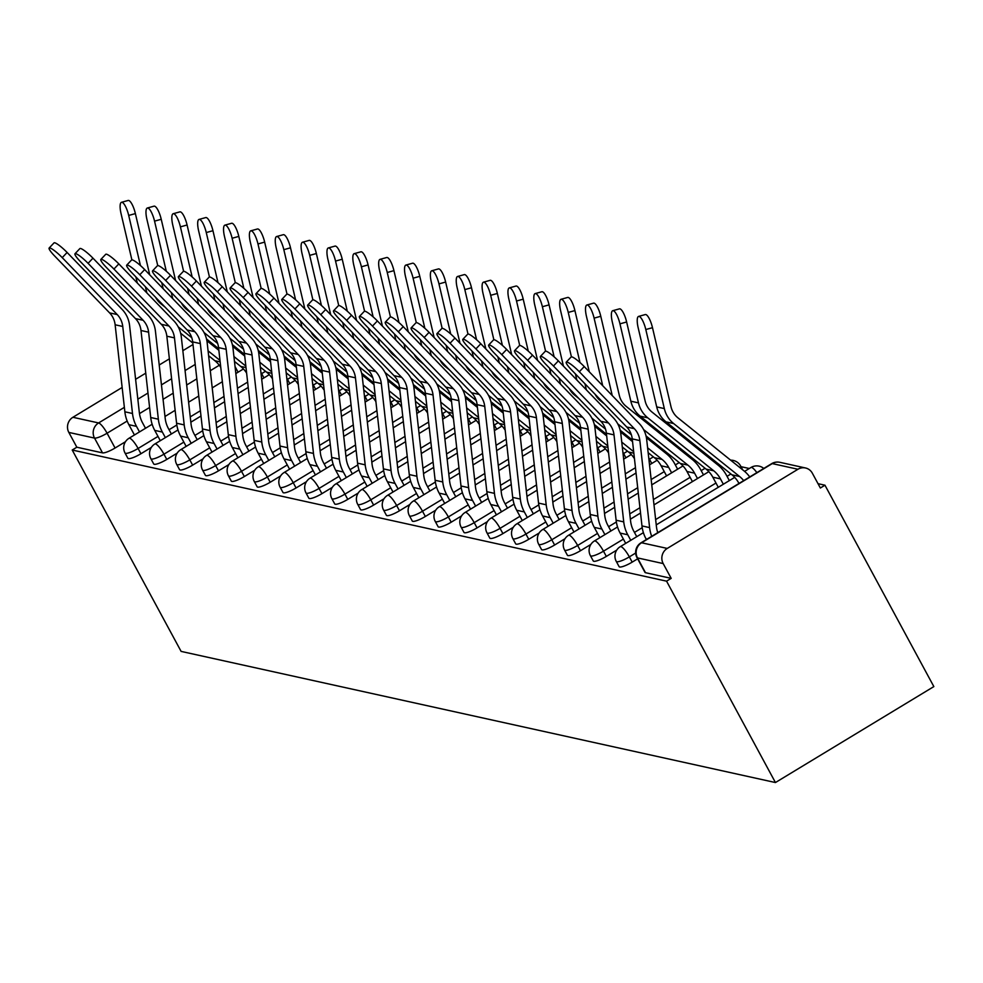 <?xml version="1.0" encoding="UTF-8"?>
<svg xmlns="http://www.w3.org/2000/svg" width="983" height="983" viewBox="0 0 983 983"><rect width="100%" height="100%" fill="white"/><g stroke="black" fill="none" stroke-linecap="round" stroke-linejoin="round"><path stroke-width="1.47" d="M619.118 566.663A11.083 2.285 -28.4 0 0 619.634 566.994A11.083 2.285 -28.4 0 0 632.18 562.129L629.341 556.882A11.083 2.285 151.6 0 1 616.796 561.735A11.083 2.285 151.6 0 1 616.28 561.416L619.118 566.663M593.265 560.961A11.083 2.285 -28.4 0 0 593.781 561.281A11.083 2.285 -28.4 0 0 606.327 556.415L603.488 551.168A11.083 2.285 151.6 0 1 590.943 556.034A11.083 2.285 151.6 0 1 590.427 555.714L593.265 560.961M567.4 555.26A11.083 2.285 -28.4 0 0 567.916 555.579A11.083 2.285 -28.4 0 0 580.474 550.713L577.635 545.467A11.083 2.285 151.6 0 1 565.078 550.333A11.083 2.285 151.6 0 1 564.561 550.013L567.4 555.26M541.547 549.546A11.083 2.285 -28.4 0 0 542.063 549.878A11.083 2.285 -28.4 0 0 554.621 545.012L551.782 539.765A11.083 2.285 151.6 0 1 539.225 544.619A11.083 2.285 151.6 0 1 538.709 544.299L541.547 549.546M515.694 543.845A11.083 2.285 -28.4 0 0 516.21 544.164A11.083 2.285 -28.4 0 0 528.756 539.298L525.93 534.052A11.083 2.285 151.6 0 1 513.372 538.917A11.083 2.285 151.6 0 1 512.856 538.598L515.694 543.845M489.841 538.143A11.083 2.285 -28.4 0 0 490.357 538.463A11.083 2.285 -28.4 0 0 502.903 533.597L500.064 528.35A11.083 2.285 151.6 0 1 487.519 533.216A11.083 2.285 151.6 0 1 487.003 532.897L489.841 538.143M463.988 532.43A11.083 2.285 -28.4 0 0 464.504 532.761A11.083 2.285 -28.4 0 0 477.05 527.896L474.211 522.649A11.083 2.285 151.6 0 1 461.666 527.502A11.083 2.285 151.6 0 1 461.15 527.183L463.988 532.43M438.123 526.728A11.083 2.285 -28.4 0 0 438.639 527.048A11.083 2.285 -28.4 0 0 451.197 522.194L448.359 516.935A11.083 2.285 151.6 0 1 435.801 521.801A11.083 2.285 151.6 0 1 435.285 521.481L438.123 526.728M412.27 521.027A11.083 2.285 -28.4 0 0 412.786 521.346A11.083 2.285 -28.4 0 0 425.344 516.48L422.506 511.234A11.083 2.285 151.6 0 1 409.948 516.1A11.083 2.285 151.6 0 1 409.432 515.78L412.27 521.027M386.417 515.325A11.083 2.285 -28.4 0 0 386.933 515.645A11.083 2.285 -28.4 0 0 399.479 510.779L396.653 505.532A11.083 2.285 151.6 0 1 384.095 510.386A11.083 2.285 151.6 0 1 383.579 510.066L386.417 515.325M360.564 509.612A11.083 2.285 -28.4 0 0 361.08 509.931A11.083 2.285 -28.4 0 0 373.626 505.078L370.788 499.819A11.083 2.285 151.6 0 1 358.242 504.684A11.083 2.285 151.6 0 1 357.726 504.365L360.564 509.612M334.712 503.91A11.083 2.285 -28.4 0 0 335.228 504.23A11.083 2.285 -28.4 0 0 347.773 499.364L344.935 494.117A11.083 2.285 151.6 0 1 332.389 498.983A11.083 2.285 151.6 0 1 331.873 498.664L334.712 503.91M308.846 498.209A11.083 2.285 -28.4 0 0 309.362 498.528A11.083 2.285 -28.4 0 0 321.92 493.663L319.082 488.416A11.083 2.285 151.6 0 1 306.524 493.282A11.083 2.285 151.6 0 1 306.008 492.95L308.846 498.209M282.993 492.495A11.083 2.285 -28.4 0 0 283.509 492.815A11.083 2.285 -28.4 0 0 296.067 487.961L293.229 482.702A11.083 2.285 151.6 0 1 280.671 487.568A11.083 2.285 151.6 0 1 280.155 487.249L282.993 492.495M257.141 486.794A11.083 2.285 -28.4 0 0 257.657 487.113A11.083 2.285 -28.4 0 0 270.214 482.248L267.376 477.001A11.083 2.285 151.6 0 1 254.818 481.867A11.083 2.285 151.6 0 1 254.302 481.547L257.141 486.794M231.288 481.092A11.083 2.285 -28.4 0 0 231.804 481.412A11.083 2.285 -28.4 0 0 244.349 476.546L241.511 471.299A11.083 2.285 151.6 0 1 228.965 476.165A11.083 2.285 151.6 0 1 228.449 475.833L231.288 481.092M205.435 475.379A11.083 2.285 -28.4 0 0 205.951 475.698A11.083 2.285 -28.4 0 0 218.496 470.845L215.658 465.586A11.083 2.285 151.6 0 1 203.112 470.452A11.083 2.285 151.6 0 1 202.596 470.132L205.435 475.379M179.57 469.677A11.083 2.285 -28.4 0 0 180.086 469.997A11.083 2.285 -28.4 0 0 192.643 465.131L189.805 459.884A11.083 2.285 151.6 0 1 177.247 464.75A11.083 2.285 151.6 0 1 176.731 464.431L179.57 469.677M153.717 463.976A11.083 2.285 -28.4 0 0 154.233 464.295A11.083 2.285 -28.4 0 0 166.791 459.43L163.952 454.183A11.083 2.285 151.6 0 1 151.394 459.049A11.083 2.285 151.6 0 1 150.878 458.717L153.717 463.976M127.864 458.262A11.083 2.285 -28.4 0 0 128.38 458.594A11.083 2.285 -28.4 0 0 140.938 453.728L138.099 448.469A11.083 2.285 151.6 0 1 125.541 453.335A11.083 2.285 151.6 0 1 125.025 453.016L127.864 458.262M127.176 421.043L107.073 433.22A11.083 2.285 151.6 0 1 94.528 438.086L68.835 432.422L76.834 447.216L72.214 450.017L666.56 581.162L775.44 782.542L933.85 686.589L824.958 485.209L818.003 483.673M749.304 468.51L740.985 466.679M72.214 450.017L181.105 651.397L775.44 782.542M824.958 485.209L820.35 487.998L812.351 473.216A11.083 10.555 102.4 0 0 797.95 469.26L667.248 548.428A11.083 10.555 102.4 0 0 663.181 563.566L637.488 557.902A11.083 2.285 151.6 0 1 636.972 557.582L644.971 572.376A11.083 2.285 151.6 0 0 645.487 572.696L637.488 557.902A11.083 10.555 102.4 0 1 641.567 542.763L667.248 548.428M666.56 581.162L671.18 578.36L663.181 563.566M125.468 441.723L115.072 448.015L107.073 433.22A11.083 2.519 58.8 0 0 98.607 422.948L124.374 407.343M192.987 344.541L182.838 350.698M169.371 358.844L159.221 365M145.754 373.159L135.605 379.303M122.138 387.462L72.914 417.284L98.607 422.948A11.083 10.555 102.4 0 0 94.528 438.086L102.527 452.88A11.083 2.285 -28.4 0 0 115.072 448.015M68.835 432.422A11.083 10.555 -77.6 0 1 72.914 417.284M637.648 558.823L632.18 562.129M616.722 550.124L606.327 556.415M590.869 544.422L580.474 550.713M565.004 538.721L554.621 545.012M539.151 533.007L528.756 539.298M513.298 527.306L502.903 533.597M487.445 521.604L477.05 527.896M461.592 515.891L451.197 522.194M435.727 510.189L425.344 516.48M409.874 504.488L399.479 510.779M384.021 498.774L373.626 505.078M358.168 493.073L347.773 499.364M332.315 487.371L321.92 493.663M306.45 481.658L296.067 487.961M280.597 475.956L270.214 482.248M254.744 470.255L244.349 476.546M228.892 464.541L218.496 470.845M203.039 458.84L192.643 465.131M177.173 453.138L166.791 459.43M151.321 447.425L140.938 453.728M671.18 578.36L645.487 572.696M76.834 447.216L102.527 452.88M62.224 257.632A12.754 2.089 -136.6 0 0 49.15 248.023A12.754 2.089 -136.6 0 0 54.593 255.949L109.605 312.889L117.223 314.572L62.224 257.632L67.114 252.471A12.754 2.089 43.4 0 0 54.04 242.862L49.15 248.023M145.509 428.281L142.498 422.727A27.721 26.381 -77.6 0 1 139.328 412.516L129.584 325.496A27.721 26.381 102.4 0 0 122.113 309.412L67.114 252.471M139.5 431.918L136.502 426.364A34.921 33.25 -77.6 0 1 132.496 413.487L122.752 326.467A20.508 19.525 102.4 0 0 117.223 314.572M134.45 434.978L128.871 424.681A34.921 33.25 -77.6 0 1 124.866 411.803L115.134 324.783A20.508 19.525 102.4 0 0 109.605 312.889M121.499 202.301L128.171 200.458A12.754 3.49 74.5 0 1 135.384 213.594L128.699 215.437A12.754 3.49 -105.5 0 0 121.499 202.301A12.754 3.49 -105.5 0 0 121.081 213.753L131.882 259.856M238.095 372.201L235.195 366.843A34.921 33.25 102.4 0 0 235.048 366.573M218.853 350.329L206.872 340.708M165.095 307.163L160.794 303.698A20.508 19.525 -77.6 0 1 155.646 297.37M149.723 274.822L135.384 213.594M146.848 292.897L145.423 286.79M140.434 265.533L128.699 215.437M137.301 283.018L135.875 276.911M220.77 367.409A27.721 26.381 102.4 0 0 214.859 360.724L208.617 355.711M192.815 343.018L180.639 333.237M219.983 360.392L208.077 350.833M191.808 337.771L178.193 326.835M88.077 263.333A12.754 2.089 -136.6 0 0 75.003 253.725A12.754 2.089 -136.6 0 0 80.446 261.662L135.457 318.59L143.088 320.274L88.077 263.333L92.967 258.173A12.754 2.089 43.4 0 0 79.893 248.564L75.003 253.725M171.361 433.982L168.363 428.428A27.721 26.381 -77.6 0 1 165.181 418.217L155.437 331.197A27.721 26.381 102.4 0 0 147.966 315.113L92.967 258.173M165.365 437.619L162.355 432.065A34.921 33.25 -77.6 0 1 158.349 419.2L148.605 332.18A20.508 19.525 102.4 0 0 143.088 320.274M160.303 440.691L154.736 430.382A34.921 33.25 -77.6 0 1 150.718 417.517L140.987 330.497A20.508 19.525 102.4 0 0 135.457 318.59M113.93 269.047A12.754 2.089 -136.6 0 0 100.856 259.438A12.754 2.089 -136.6 0 0 106.311 267.364L161.31 324.304L168.941 325.987L113.93 269.047L118.82 263.886A12.754 2.089 43.4 0 0 105.746 254.278L100.856 259.438M197.214 439.696L194.216 434.13A27.721 26.381 -77.6 0 1 191.034 423.919L181.302 336.899A27.721 26.381 102.4 0 0 173.831 320.814L118.82 263.886M191.218 443.333L188.208 437.767A34.921 33.25 -77.6 0 1 184.202 424.902L174.47 337.882A20.508 19.525 102.4 0 0 168.941 325.987M186.156 446.393L180.589 436.083A34.921 33.25 -77.6 0 1 176.584 423.218L166.84 336.198A20.508 19.525 102.4 0 0 161.31 324.304M147.352 208.015L154.036 206.16A12.754 3.49 74.5 0 1 161.237 219.295L154.552 221.138A12.754 3.49 -105.5 0 0 147.352 208.015A12.754 3.49 -105.5 0 0 146.934 219.455L157.735 265.557M263.948 377.902L261.06 372.557A34.921 33.25 102.4 0 0 260.9 372.274M244.718 356.043L232.725 346.421M190.948 312.864L186.647 309.412A20.508 19.525 -77.6 0 1 181.499 303.083M175.588 280.524L161.237 219.295M172.701 298.599L171.275 292.492M166.287 271.234L154.552 221.138M163.153 288.719L161.728 282.613M246.622 373.122A27.721 26.381 102.4 0 0 240.724 366.426L234.47 361.412M218.681 348.732L206.504 338.951M245.836 366.094L233.929 356.534M217.661 343.472L204.046 332.537M173.205 213.716L179.889 211.873A12.754 3.49 74.5 0 1 187.089 224.996L180.417 226.852A12.754 3.49 -105.5 0 0 173.205 213.716A12.754 3.49 -105.5 0 0 172.787 225.168L183.588 271.271M289.801 383.603L286.913 378.258A34.921 33.25 102.4 0 0 286.766 377.988M270.571 361.744L258.59 352.123M216.813 318.566L212.5 315.113A20.508 19.525 -77.6 0 1 207.352 308.785M201.441 286.225L187.089 224.996M198.554 304.3L197.128 298.193M192.152 276.936L180.417 226.852M189.019 294.421L187.581 288.314M272.475 378.824A27.721 26.381 102.4 0 0 266.577 372.139L260.323 367.114M244.534 354.433L232.357 344.652M271.689 371.807L259.782 362.236M243.514 349.174L229.899 338.25M139.783 274.748A12.754 2.089 -136.6 0 0 126.721 265.14A12.754 2.089 -136.6 0 0 132.164 273.065L187.175 330.005L194.794 331.689L139.783 274.748L144.673 269.588A12.754 2.089 43.4 0 0 131.599 259.979L126.721 265.14M223.08 445.397L220.069 439.843A27.721 26.381 -77.6 0 1 216.887 429.62L207.155 342.612A27.721 26.381 102.4 0 0 199.684 326.528L144.673 269.588M217.071 449.034L214.061 443.48A34.921 33.25 -77.6 0 1 210.055 430.603L200.323 343.583A20.508 19.525 102.4 0 0 194.794 331.689M212.009 452.094L206.442 441.797A34.921 33.25 -77.6 0 1 202.437 428.92L192.693 341.9A20.508 19.525 102.4 0 0 187.175 330.005M165.636 280.45A12.754 2.089 -136.6 0 0 152.574 270.841A12.754 2.089 -136.6 0 0 158.017 278.779L213.028 335.707L220.647 337.39L165.636 280.45L170.526 275.289A12.754 2.089 43.4 0 0 157.464 265.68L152.574 270.841M248.932 451.099L245.922 445.545A27.721 26.381 -77.6 0 1 242.74 435.334L233.008 348.314A27.721 26.381 102.4 0 0 225.537 332.229L170.526 275.289M242.924 454.736L239.926 449.182A34.921 33.25 -77.6 0 1 235.908 436.317L226.176 349.297A20.508 19.525 102.4 0 0 220.647 337.39M237.874 457.808L232.295 447.498A34.921 33.25 -77.6 0 1 228.289 434.633L218.558 347.613A20.508 19.525 102.4 0 0 213.028 335.707M191.501 286.164A12.754 2.089 -136.6 0 0 178.427 276.555A12.754 2.089 -136.6 0 0 183.87 284.48L238.881 341.42L246.5 343.104L191.501 286.164L196.391 281.003A12.754 2.089 43.4 0 0 183.317 271.394L178.427 276.555M274.785 456.812L271.775 451.246A27.721 26.381 -77.6 0 1 268.605 441.035L258.861 354.015A27.721 26.381 102.4 0 0 251.39 337.931L196.391 281.003M268.777 460.449L265.779 454.883A34.921 33.25 -77.6 0 1 261.773 442.018L252.029 354.998A20.508 19.525 102.4 0 0 246.5 343.104M263.727 463.509L258.148 453.2A34.921 33.25 -77.6 0 1 254.142 440.335L244.411 353.315A20.508 19.525 102.4 0 0 238.881 341.42M199.058 219.418L205.742 217.575A12.754 3.49 74.5 0 1 212.955 230.71L206.27 232.553A12.754 3.49 -105.5 0 0 199.058 219.418A12.754 3.49 -105.5 0 0 198.64 230.87L209.44 276.973M315.654 389.317L312.766 383.96A34.921 33.25 102.4 0 0 312.619 383.689M296.424 367.445L284.443 357.824M242.666 324.279L238.365 320.814A20.508 19.525 -77.6 0 1 233.204 314.486M227.294 291.939L212.955 230.71M224.419 310.014L222.981 303.907M218.005 282.649L206.27 232.553M214.872 300.134L213.434 294.028M298.328 384.525A27.721 26.381 102.4 0 0 292.43 377.841L286.188 372.827M270.386 360.134L258.21 350.353M297.554 377.509L285.635 367.949M269.367 354.875L255.764 343.952M224.91 225.132L231.595 223.276A12.754 3.49 74.5 0 1 238.808 236.412L232.123 238.255A12.754 3.49 -105.5 0 0 224.91 225.132A12.754 3.49 -105.5 0 0 224.505 236.571L235.293 282.674M341.519 395.019L338.619 389.673A34.921 33.25 102.4 0 0 338.471 389.391M322.277 373.159L310.296 363.526M268.519 329.981L264.218 326.528A20.508 19.525 -77.6 0 1 259.07 320.2M253.147 297.64L238.808 236.412M250.272 315.715L248.834 309.608M243.858 288.351L232.123 238.255M240.724 305.836L239.299 299.729M324.193 390.239A27.721 26.381 102.4 0 0 318.283 383.542L312.041 378.529M296.239 365.848L284.062 356.067M323.407 383.21L311.488 373.651M295.232 360.589L281.617 349.653M250.776 230.833L257.448 228.99A12.754 3.49 74.5 0 1 264.66 242.113L257.976 243.956A12.754 3.49 -105.5 0 0 250.776 230.833A12.754 3.49 -105.5 0 0 250.358 242.285L261.159 288.388M367.372 400.72L364.472 395.375A34.921 33.25 102.4 0 0 364.324 395.105M348.129 378.86L336.149 369.239M294.372 335.682L290.071 332.229A20.508 19.525 -77.6 0 1 284.923 325.901M279 303.342L264.66 242.113M276.125 321.416L274.699 315.31M269.711 294.052L257.976 243.956M266.577 311.537L265.152 305.43M350.046 395.94A27.721 26.381 102.4 0 0 344.136 389.256L337.894 384.23M322.092 371.549L309.915 361.769M349.26 388.924L337.353 379.352M321.085 366.29L307.47 355.354M217.354 291.865A12.754 2.089 -136.6 0 0 204.28 282.256A12.754 2.089 -136.6 0 0 209.723 290.182L264.734 347.122L272.365 348.805L217.354 291.865L222.244 286.704A12.754 2.089 43.4 0 0 209.17 277.095L204.28 282.256M300.638 462.514L297.64 456.96A27.721 26.381 -77.6 0 1 294.458 446.737L284.714 359.717A27.721 26.381 102.4 0 0 277.243 343.645L222.244 286.704M294.642 466.151L291.632 460.597A34.921 33.25 -77.6 0 1 287.626 447.72L277.882 360.7A20.508 19.525 102.4 0 0 272.365 348.805M289.58 469.21L284.013 458.914A34.921 33.25 -77.6 0 1 279.995 446.036L270.264 359.016A20.508 19.525 102.4 0 0 264.734 347.122M276.628 236.534L283.313 234.691A12.754 3.49 74.5 0 1 290.513 247.814L283.829 249.67A12.754 3.49 -105.5 0 0 276.628 236.534A12.754 3.49 -105.5 0 0 276.211 247.986L287.011 294.089M393.225 406.434L390.337 401.076A34.921 33.25 102.4 0 0 390.177 400.806M373.995 384.562L362.002 374.941M320.225 341.396L315.924 337.931A20.508 19.525 -77.6 0 1 310.775 331.603M304.865 309.055L290.513 247.814M301.978 327.13L300.552 321.023M295.564 299.766L283.829 249.67M292.43 317.251L291.005 311.144M375.899 401.642A27.721 26.381 102.4 0 0 370.001 394.957L363.747 389.944M347.957 377.251L335.781 367.47M375.113 394.625L363.206 385.066M346.938 371.992L333.323 361.068M243.206 297.566A12.754 2.089 -136.6 0 0 230.133 287.958A12.754 2.089 -136.6 0 0 235.588 295.883L290.587 352.823L298.218 354.507L243.206 297.566L248.097 292.406A12.754 2.089 43.4 0 0 235.023 282.797L230.133 287.958M326.491 468.215L323.493 462.661A27.721 26.381 -77.6 0 1 320.311 452.45L310.579 365.43A27.721 26.381 102.4 0 0 303.108 349.346L248.097 292.406M320.495 471.852L317.484 466.298A34.921 33.25 -77.6 0 1 313.479 453.433L303.747 366.413A20.508 19.525 102.4 0 0 298.218 354.507M315.432 474.924L309.866 464.615A34.921 33.25 -77.6 0 1 305.86 451.75L296.116 364.73A20.508 19.525 102.4 0 0 290.587 352.823M302.481 242.236L309.166 240.393A12.754 3.49 74.5 0 1 316.366 253.528L309.694 255.371A12.754 3.49 -105.5 0 0 302.481 242.236A12.754 3.49 -105.5 0 0 302.064 253.688L312.864 299.79M419.077 412.135L416.19 406.79A34.921 33.25 102.4 0 0 416.042 406.507M399.848 390.276L387.867 380.642M346.09 347.097L341.777 343.645A20.508 19.525 -77.6 0 1 336.628 337.316M330.718 314.757L316.366 253.528M327.831 332.832L326.405 326.725M321.429 305.467L309.694 255.371M318.295 322.952L316.858 316.845M401.752 407.355A27.721 26.381 102.4 0 0 395.854 400.659L389.6 395.645M373.81 382.965L361.633 373.184M400.966 400.327L389.059 390.767M372.79 377.705L359.176 366.77M269.059 303.28A12.754 2.089 -136.6 0 0 255.998 293.671A12.754 2.089 -136.6 0 0 261.441 301.597L316.452 358.537L324.071 360.22L269.059 303.28L273.95 298.119A12.754 2.089 43.4 0 0 260.876 288.511L255.998 293.671M352.356 473.929L349.346 468.363A27.721 26.381 -77.6 0 1 346.163 458.152L336.432 371.132A27.721 26.381 102.4 0 0 328.961 355.047L273.95 298.119M346.348 477.566L343.337 472A34.921 33.25 -77.6 0 1 339.332 459.135L329.6 372.115A20.508 19.525 102.4 0 0 324.071 360.22M341.285 480.626L335.719 470.316A34.921 33.25 -77.6 0 1 331.713 457.451L321.969 370.431A20.508 19.525 102.4 0 0 316.452 358.537M328.334 247.949L335.019 246.094A12.754 3.49 74.5 0 1 342.231 259.229L335.547 261.073A12.754 3.49 -105.5 0 0 328.334 247.949A12.754 3.49 -105.5 0 0 327.917 259.401L338.717 305.492M444.93 417.836L442.043 412.491A34.921 33.25 102.4 0 0 441.895 412.221M425.7 395.977L413.72 386.356M371.943 352.799L367.642 349.346A20.508 19.525 -77.6 0 1 362.481 343.018M356.571 320.458L342.231 259.229M353.696 338.533L352.258 332.426M347.282 311.169L335.547 261.073M344.148 328.654L342.711 322.547M427.605 413.057A27.721 26.381 102.4 0 0 421.707 406.372L415.465 401.347M399.663 388.666L387.486 378.885M426.831 406.04L414.912 396.468M398.643 383.407L385.041 372.471M294.912 308.981A12.754 2.089 -136.6 0 0 281.851 299.373A12.754 2.089 -136.6 0 0 287.294 307.298L342.305 364.238L349.923 365.922L294.912 308.981L299.803 303.821A12.754 2.089 43.4 0 0 286.741 294.212L281.851 299.373M378.209 479.63L375.199 474.076A27.721 26.381 -77.6 0 1 372.016 463.853L362.285 376.833A27.721 26.381 102.4 0 0 354.814 360.761L299.803 303.821M372.201 483.267L369.203 477.713A34.921 33.25 -77.6 0 1 365.185 464.836L355.453 377.816A20.508 19.525 102.4 0 0 349.923 365.922M367.151 486.327L361.572 476.03A34.921 33.25 -77.6 0 1 357.566 463.153L347.835 376.133A20.508 19.525 102.4 0 0 342.305 364.238M354.187 253.651L360.872 251.808A12.754 3.49 74.5 0 1 368.084 264.931L361.4 266.786A12.754 3.49 -105.5 0 0 354.187 253.651A12.754 3.49 -105.5 0 0 353.782 265.103L364.57 311.206M470.796 423.55L467.896 418.193A34.921 33.25 102.4 0 0 467.748 417.922M451.553 401.678L439.573 392.057M397.796 358.512L393.495 355.047A20.508 19.525 -77.6 0 1 388.346 348.719M382.424 326.159L368.084 264.931M379.549 344.247L378.111 338.14M373.135 316.882L361.4 266.786M370.001 334.367L368.576 328.261M453.47 418.758A27.721 26.381 102.4 0 0 447.56 412.074L441.318 407.06M425.516 394.367L413.339 384.586M452.684 411.742L440.765 402.182M424.509 389.108L410.894 378.185M320.777 314.683A12.754 2.089 -136.6 0 0 307.704 305.074A12.754 2.089 -136.6 0 0 313.147 312.999L368.158 369.94L375.776 371.623L320.777 314.683L325.668 309.522A12.754 2.089 43.4 0 0 312.594 299.913L307.704 305.074M404.062 485.332L401.052 479.778A27.721 26.381 -77.6 0 1 397.882 469.567L388.138 382.547A27.721 26.381 102.4 0 0 380.667 366.462L325.668 309.522M398.054 488.969L395.055 483.415A34.921 33.25 -77.6 0 1 391.05 470.55L381.306 383.53A20.508 19.525 102.4 0 0 375.776 371.623M393.003 492.028L387.425 481.731A34.921 33.25 -77.6 0 1 383.419 468.866L373.687 381.846A20.508 19.525 102.4 0 0 368.158 369.94M380.052 259.352L386.724 257.509A12.754 3.49 74.5 0 1 393.937 270.644L387.253 272.488A12.754 3.49 -105.5 0 0 380.052 259.352A12.754 3.49 -105.5 0 0 379.635 270.804L390.435 316.907M496.648 429.252L493.749 423.894A34.921 33.25 102.4 0 0 493.601 423.624M477.406 407.38L465.426 397.759M423.648 364.214L419.348 360.761A20.508 19.525 -77.6 0 1 414.199 354.433M408.277 331.873L393.937 270.644M405.401 349.948L403.976 343.841M398.987 322.584L387.253 272.488M395.854 340.069L394.429 333.962M479.323 424.472A27.721 26.381 102.4 0 0 473.413 417.775L467.171 412.762M451.369 400.081L439.192 390.3M478.537 417.443L466.63 407.884M450.361 394.822L436.747 383.886M346.63 320.397A12.754 2.089 -136.6 0 0 333.556 310.788A12.754 2.089 -136.6 0 0 339 318.713L394.011 375.653L401.642 377.325L346.63 320.397L351.521 315.236A12.754 2.089 43.4 0 0 338.447 305.627L333.556 310.788M429.915 491.033L426.917 485.479A27.721 26.381 -77.6 0 1 423.734 475.268L413.99 388.248A27.721 26.381 102.4 0 0 406.52 372.164L351.521 315.236M423.919 494.67L420.908 489.116A34.921 33.25 -77.6 0 1 416.903 476.251L407.159 389.231A20.508 19.525 102.4 0 0 401.642 377.325M418.856 497.742L413.29 487.433A34.921 33.25 -77.6 0 1 409.272 474.568L399.54 387.548A20.508 19.525 102.4 0 0 394.011 375.653M405.905 265.066L412.59 263.211A12.754 3.49 74.5 0 1 419.79 276.346L413.106 278.189A12.754 3.49 -105.5 0 0 405.905 265.066A12.754 3.49 -105.5 0 0 405.488 276.506L416.288 322.608M522.501 434.953L519.614 429.608A34.921 33.25 102.4 0 0 519.454 429.338M503.259 413.093L491.279 403.472M449.501 369.915L445.201 366.462A20.508 19.525 -77.6 0 1 440.052 360.134M434.142 337.574L419.79 276.346M431.254 355.649L429.829 349.543M424.84 328.285L413.106 278.189M421.707 345.77L420.282 339.663M505.176 430.173A27.721 26.381 102.4 0 0 499.278 423.489L493.024 418.463M477.234 405.782L465.057 396.002M504.39 423.157L492.483 413.585M476.214 400.523L462.6 389.587M372.483 326.098A12.754 2.089 -136.6 0 0 359.409 316.489A12.754 2.089 -136.6 0 0 364.865 324.415L419.864 381.355L427.494 383.038L372.483 326.098L377.374 320.937A12.754 2.089 43.4 0 0 364.3 311.328L359.409 316.489M455.768 496.747L452.77 491.193A27.721 26.381 -77.6 0 1 449.587 480.97L439.843 393.95A27.721 26.381 102.4 0 0 432.385 377.877L377.374 320.937M449.772 500.384L446.761 494.83A34.921 33.25 -77.6 0 1 442.755 481.953L433.024 394.933A20.508 19.525 102.4 0 0 427.494 383.038M444.709 503.443L439.143 493.147A34.921 33.25 -77.6 0 1 435.137 480.269L425.393 393.249A20.508 19.525 102.4 0 0 419.864 381.355M431.758 270.767L438.443 268.924A12.754 3.49 74.5 0 1 445.643 282.047L438.971 283.903A12.754 3.49 -105.5 0 0 431.758 270.767A12.754 3.49 -105.5 0 0 431.34 282.219L442.141 328.322M548.354 440.667L545.467 435.309A34.921 33.25 102.4 0 0 545.319 435.039M529.124 418.795L517.144 409.174M475.367 375.629L471.054 372.164A20.508 19.525 -77.6 0 1 465.905 365.836M459.995 343.276L445.643 282.047M457.107 361.363L455.682 355.256M450.706 333.999L438.971 283.903M447.572 351.484L446.135 345.377M531.029 435.874A27.721 26.381 102.4 0 0 525.131 429.19L518.877 424.177M503.087 411.484L490.91 401.703M530.242 428.858L518.336 419.299M502.067 406.225L488.453 395.301M398.336 331.799A12.754 2.089 -136.6 0 0 385.275 322.191A12.754 2.089 -136.6 0 0 390.718 330.116L445.729 387.056L453.347 388.74L398.336 331.799L403.227 326.639A12.754 2.089 43.4 0 0 390.153 317.03L385.275 322.191M481.633 502.448L478.623 496.894A27.721 26.381 -77.6 0 1 475.44 486.683L465.709 399.663A27.721 26.381 102.4 0 0 458.238 383.579L403.227 326.639M475.625 506.085L472.614 500.531A34.921 33.25 -77.6 0 1 468.608 487.666L458.877 400.646A20.508 19.525 102.4 0 0 453.347 388.74M470.562 509.145L464.996 498.848A34.921 33.25 -77.6 0 1 460.99 485.983L451.246 398.963A20.508 19.525 102.4 0 0 445.729 387.056M457.611 276.469L464.295 274.626A12.754 3.49 74.5 0 1 471.508 287.761L464.824 289.604A12.754 3.49 -105.5 0 0 457.611 276.469A12.754 3.49 -105.5 0 0 457.193 287.921L467.994 334.023M574.207 446.368L571.32 441.011A34.921 33.25 102.4 0 0 571.172 440.74M554.977 424.496L542.997 414.875M501.219 381.33L496.919 377.877A20.508 19.525 -77.6 0 1 491.758 371.537M485.848 348.99L471.508 287.761M482.972 367.064L481.535 360.958M476.558 339.7L464.824 289.604M473.425 357.185L471.987 351.078M556.882 441.588A27.721 26.381 102.4 0 0 550.984 434.891L544.742 429.878M528.94 417.185L516.763 407.417M556.108 434.56L544.189 425M527.92 411.938L514.318 401.003M424.189 337.513A12.754 2.089 -136.6 0 0 411.127 327.904A12.754 2.089 -136.6 0 0 416.571 335.83L471.582 392.77L479.2 394.441L424.189 337.513L429.079 332.34A12.754 2.089 43.4 0 0 416.018 322.731L411.127 327.904M507.486 508.15L504.476 502.596A27.721 26.381 -77.6 0 1 501.293 492.385L491.561 405.365A27.721 26.381 102.4 0 0 484.091 389.28L429.079 332.34M501.477 511.787L498.479 506.233A34.921 33.25 -77.6 0 1 494.461 493.368L484.73 406.348A20.508 19.525 102.4 0 0 479.2 394.441M496.427 514.859L490.849 504.549A34.921 33.25 -77.6 0 1 486.843 491.684L477.111 404.664A20.508 19.525 102.4 0 0 471.582 392.77M483.464 282.182L490.148 280.327A12.754 3.49 74.5 0 1 497.361 293.462L490.677 295.305A12.754 3.49 -105.5 0 0 483.464 282.182A12.754 3.49 -105.5 0 0 483.058 293.622L493.847 339.725M600.072 452.069L597.173 446.724A34.921 33.25 102.4 0 0 597.025 446.442M580.83 430.21L568.85 420.589M527.072 387.032L522.772 383.579A20.508 19.525 -77.6 0 1 517.623 377.251M511.701 354.691L497.361 293.462M508.825 372.766L507.388 366.659M502.411 345.402L490.677 295.305M499.278 362.887L497.853 356.78M582.747 447.29A27.721 26.381 102.4 0 0 576.837 440.593L570.595 435.58M554.793 422.899L542.616 413.118M581.961 440.273L570.042 430.701M553.785 417.64L540.171 406.704M450.054 343.214A12.754 2.089 -136.6 0 0 436.98 333.606A12.754 2.089 -136.6 0 0 442.424 341.531L497.435 398.471L505.053 400.155L450.054 343.214L454.945 338.054A12.754 2.089 43.4 0 0 441.871 328.445L436.98 333.606M533.339 513.863L530.329 508.297A27.721 26.381 -77.6 0 1 527.158 498.086L517.414 411.066A27.721 26.381 102.4 0 0 509.944 394.994L454.945 338.054M527.33 517.5L524.332 511.934A34.921 33.25 -77.6 0 1 520.326 499.069L510.582 412.049A20.508 19.525 102.4 0 0 505.053 400.155M522.28 520.56L516.702 510.263A34.921 33.25 -77.6 0 1 512.696 497.386L502.964 410.366A20.508 19.525 102.4 0 0 497.435 398.471M509.329 287.884L516.001 286.041A12.754 3.49 74.5 0 1 523.214 299.164L516.53 301.019A12.754 3.49 -105.5 0 0 509.329 287.884A12.754 3.49 -105.5 0 0 508.911 299.336L519.712 345.438M625.925 457.783L623.025 452.426A34.921 33.25 102.4 0 0 622.878 452.155M606.683 435.911L594.703 426.29M552.925 392.733L548.625 389.28A20.508 19.525 -77.6 0 1 543.476 382.952M537.554 360.392L523.214 299.164M534.678 378.48L533.253 372.373M528.264 351.115L516.53 301.019M525.131 368.6L523.706 362.494M608.6 452.991A27.721 26.381 102.4 0 0 602.69 446.307L596.448 441.293M580.646 428.6L568.469 418.819M607.813 445.975L595.907 436.403M579.638 423.341L566.024 412.418M475.907 348.916A12.754 2.089 -136.6 0 0 462.833 339.307A12.754 2.089 -136.6 0 0 468.277 347.232L523.288 404.173L530.918 405.856L475.907 348.916L480.798 343.755A12.754 2.089 43.4 0 0 467.724 334.146L462.833 339.307M559.192 519.565L556.194 514.011A27.721 26.381 -77.6 0 1 553.011 503.8L543.267 416.78A27.721 26.381 102.4 0 0 535.796 400.695L480.798 343.755M553.196 523.202L550.185 517.648A34.921 33.25 -77.6 0 1 546.179 504.771L536.435 417.75A20.508 19.525 102.4 0 0 530.918 405.856M548.133 526.261L542.567 515.964A34.921 33.25 -77.6 0 1 538.549 503.099L528.817 416.079A20.508 19.525 102.4 0 0 523.288 404.173M535.182 293.585L541.866 291.742A12.754 3.49 74.5 0 1 549.067 304.877L542.383 306.721A12.754 3.49 -105.5 0 0 535.182 293.585A12.754 3.49 -105.5 0 0 534.764 305.037L545.565 351.14M651.778 463.484L648.891 458.127A34.921 33.25 102.4 0 0 648.731 457.857M632.536 441.613L620.556 431.992M578.778 398.447L574.477 394.994A20.508 19.525 -77.6 0 1 569.329 388.654M563.419 366.106L549.067 304.877M560.531 384.181L559.106 378.074M554.117 356.817L542.383 306.721M550.984 374.302L549.558 368.195M634.453 458.692A27.721 26.381 102.4 0 0 628.555 452.008L622.3 446.995M606.511 434.302L594.334 424.521M633.666 451.676L621.76 442.117M605.491 429.055L591.877 418.119M501.76 354.63A12.754 2.089 -136.6 0 0 488.686 345.021A12.754 2.089 -136.6 0 0 494.142 352.946L549.141 409.874L556.771 411.558L501.76 354.63L506.65 349.456A12.754 2.089 43.4 0 0 493.577 339.848L488.686 345.021M585.045 525.266L582.047 519.712A27.721 26.381 -77.6 0 1 578.864 509.501L569.12 422.481A27.721 26.381 102.4 0 0 561.662 406.397L506.65 349.456M579.048 528.903L576.038 523.349A34.921 33.25 -77.6 0 1 572.032 510.484L562.301 423.464A20.508 19.525 102.4 0 0 556.771 411.558M573.986 531.975L568.42 521.666A34.921 33.25 -77.6 0 1 564.414 508.801L554.67 421.781A20.508 19.525 102.4 0 0 549.141 409.874M561.035 299.299L567.719 297.444A12.754 3.49 74.5 0 1 574.92 310.579L568.248 312.422A12.754 3.49 -105.5 0 0 561.035 299.299A12.754 3.49 -105.5 0 0 560.617 310.739L571.418 356.841M671.635 472.823L668.735 467.478A27.721 26.381 102.4 0 0 662.026 459.393L647.613 447.818M666.572 475.883L661.117 465.795A27.721 26.381 102.4 0 0 654.408 457.709L648.153 452.696M677.631 469.186L674.743 463.841A34.921 33.25 102.4 0 0 666.29 453.654L646.421 437.705M604.643 404.148L600.33 400.695A20.508 19.525 -77.6 0 1 595.182 394.367M589.272 371.807L574.92 310.579M586.384 389.882L584.959 383.775M579.982 362.518L568.248 312.422M576.849 380.003L575.411 373.896M632.364 440.015L620.187 430.235M631.344 434.756L617.729 423.82M527.613 360.331A12.754 2.089 -136.6 0 0 514.551 350.722A12.754 2.089 -136.6 0 0 519.995 358.648L575.006 415.588L582.624 417.271L527.613 360.331L532.503 355.17A12.754 2.089 43.4 0 0 519.429 345.561L514.551 350.722M610.91 530.98L607.899 525.413A27.721 26.381 -77.6 0 1 604.717 515.203L594.985 428.183A27.721 26.381 102.4 0 0 587.515 412.11L532.503 355.17M604.901 534.617L601.891 529.051A34.921 33.25 -77.6 0 1 597.885 516.186L588.153 429.166A20.508 19.525 102.4 0 0 582.624 417.271M599.839 537.676L594.273 527.38A34.921 33.25 -77.6 0 1 590.267 514.502L580.523 427.482A20.508 19.525 102.4 0 0 575.006 415.588M586.888 305L593.572 303.157A12.754 3.49 74.5 0 1 600.785 316.28L594.101 318.136A12.754 3.49 -105.5 0 0 586.888 305A12.754 3.49 -105.5 0 0 586.47 316.452L602.702 385.705M697.488 478.524L694.588 473.179A27.721 26.381 102.4 0 0 687.879 465.106L643.595 429.534M692.425 481.596L686.97 471.496A27.721 26.381 102.4 0 0 680.261 463.423L646.04 435.936M703.484 474.887L700.596 469.542A34.921 33.25 102.4 0 0 692.143 459.368L626.196 406.397A20.508 19.525 -77.6 0 1 619.302 395.326L600.785 316.28M612.249 395.584L594.101 318.136M553.466 366.032A12.754 2.089 -136.6 0 0 540.404 356.424A12.754 2.089 -136.6 0 0 545.848 364.349L600.859 421.289L608.477 422.973L553.466 366.032L558.356 360.872A12.754 2.089 43.4 0 0 545.295 351.263L540.404 356.424M636.763 536.681L633.752 531.127A27.721 26.381 -77.6 0 1 630.57 520.916L620.838 433.896A27.721 26.381 102.4 0 0 613.367 417.812L558.356 360.872M630.754 540.318L627.756 534.764A34.921 33.25 -77.6 0 1 623.738 521.887L614.006 434.867A20.508 19.525 102.4 0 0 608.477 422.973M625.704 543.378L620.126 533.081A34.921 33.25 -77.6 0 1 616.12 520.216L606.376 433.196A20.508 19.525 102.4 0 0 600.859 421.289M612.741 310.702L619.425 308.859A12.754 3.49 74.5 0 1 626.638 321.994L619.954 323.837A12.754 3.49 -105.5 0 0 612.741 310.702A12.754 3.49 -105.5 0 0 612.335 322.154L630.84 401.199A27.721 26.381 -77.6 0 0 640.166 416.153L706.113 469.124A27.721 26.381 102.4 0 1 712.822 477.197L718.278 487.298M723.341 484.238L720.453 478.881A27.721 26.381 102.4 0 0 713.744 470.808L647.785 417.836A27.721 26.381 -77.6 0 1 638.471 402.883L619.954 323.837M729.349 480.601L726.449 475.244A34.921 33.25 102.4 0 0 717.995 465.07L652.048 412.098A20.508 19.525 -77.6 0 1 645.155 401.027L626.638 321.994M579.331 371.746A12.754 2.089 -136.6 0 0 566.257 362.137A12.754 2.089 -136.6 0 0 571.701 370.063L626.712 426.991L634.33 428.674L579.331 371.746L584.221 366.573A12.754 2.089 43.4 0 0 571.148 356.964L566.257 362.137M646.396 539.544L645.978 538.782A34.921 33.25 -77.6 0 1 641.973 525.917L632.241 438.897A20.508 19.525 102.4 0 0 626.712 426.991M651.704 536.325A34.921 33.25 -77.6 0 1 649.603 527.601L639.859 440.581A20.508 19.525 102.4 0 0 634.33 428.674M657.774 532.651A27.721 26.381 -77.6 0 1 656.435 526.618L646.691 439.598A27.721 26.381 102.4 0 0 639.22 423.513L584.221 366.573M638.606 316.415L645.278 314.56A12.754 3.49 74.5 0 1 652.491 327.695L645.806 329.538A12.754 3.49 -105.5 0 0 638.606 316.415A12.754 3.49 -105.5 0 0 638.188 327.855L656.705 406.901A27.721 26.381 -77.6 0 0 666.019 421.867L731.966 474.826A27.721 26.381 102.4 0 1 738.675 482.911L738.983 483.464M749.759 476.927A34.921 33.25 102.4 0 0 743.848 470.771L677.901 417.812A20.508 19.525 -77.6 0 1 671.008 406.741L652.491 327.695M743.676 480.613A27.721 26.381 102.4 0 0 739.597 476.509L673.638 423.55A27.721 26.381 -77.6 0 1 664.324 408.584L645.806 329.538M797.95 469.26L772.257 463.595L641.567 542.763A11.083 2.519 -121.2 0 0 640.977 542.825A11.083 11.083 0 0 0 636.972 557.582M219.283 365.258L210.301 370.702M196.833 378.86L186.684 385.004M173.217 393.163L163.067 399.307M149.6 407.466L139.463 413.61M137.829 399.184L147.978 393.04M161.445 384.881L171.595 378.725M185.062 370.579L195.212 364.423M635.657 553.048L629.341 556.882A11.083 2.519 -121.2 0 0 620.875 546.597A11.083 2.519 58.8 0 0 620.285 546.659A11.083 11.083 0 0 0 616.28 561.416M730.91 473.978L727.039 476.337M715.98 483.034L655.636 519.577M642.218 527.711L634.453 532.417M623.394 539.114L603.488 551.168A11.083 2.519 -121.2 0 0 595.01 540.896A11.083 2.519 58.8 0 0 594.432 540.957A11.083 11.083 0 0 0 590.427 555.714M705.057 468.277L701.186 470.624M690.115 477.333L653.4 499.573M639.933 507.719L629.784 513.876M616.366 521.998L608.6 526.704M597.541 533.413L577.635 545.467A11.083 2.519 -121.2 0 0 569.157 535.194A11.083 2.519 58.8 0 0 568.579 535.256A11.083 11.083 0 0 0 564.561 550.013M679.204 462.575L675.321 464.922M664.262 471.619L651.164 479.557M637.697 487.715L627.547 493.859M614.08 502.018L603.931 508.174M590.513 516.296L582.747 521.002M571.676 527.699L551.782 539.765A11.083 2.519 -121.2 0 0 543.304 529.481A11.083 2.519 58.8 0 0 542.714 529.542A11.083 11.083 0 0 0 538.709 544.299M653.351 456.862L649.468 459.221M635.46 467.699L625.311 473.855M611.844 482.002L601.694 488.158M588.227 496.317L578.078 502.46M564.66 510.595L556.882 515.301M545.823 521.998L525.93 534.052A11.083 2.519 -121.2 0 0 517.451 523.779A11.083 2.519 58.8 0 0 516.861 523.841A11.083 11.083 0 0 0 512.856 538.598M627.498 451.16L623.615 453.507M609.607 461.998L599.458 468.141M585.991 476.3L575.841 482.456M562.374 490.603L552.225 496.759M538.795 504.893L531.029 509.587M519.97 516.296L500.064 528.35A11.083 2.519 -121.2 0 0 491.598 518.078A11.083 2.519 58.8 0 0 491.009 518.139A11.083 11.083 0 0 0 487.003 532.897M601.633 445.459L597.762 447.806M583.755 456.296L573.593 462.44M560.138 470.599L549.976 476.743M536.521 484.902L526.36 491.058M512.942 499.18L505.176 503.886M494.117 510.582L474.211 522.649A11.083 2.519 -121.2 0 0 465.733 512.364A11.083 2.519 58.8 0 0 465.156 512.426A11.083 11.083 0 0 0 461.15 527.183M575.78 439.745L571.909 442.104M557.889 450.583L547.74 456.739M534.273 464.898L524.123 471.041M510.669 479.2L500.507 485.344M487.089 493.478L479.323 498.184M468.264 504.881L448.359 516.935A11.083 2.519 -121.2 0 0 439.88 506.663A11.083 2.519 58.8 0 0 439.303 506.724A11.083 11.083 0 0 0 435.285 521.481M549.927 434.044L546.044 436.391M532.036 444.881L521.887 451.025M508.42 459.184L498.27 465.34M484.803 473.487L474.654 479.643M461.236 487.777L453.47 492.483M442.399 499.18L422.506 511.234A11.083 2.519 -121.2 0 0 414.027 500.961A11.083 2.519 58.8 0 0 413.438 501.023A11.083 11.083 0 0 0 409.432 515.78M524.074 428.342L520.191 430.689M506.184 439.18L496.034 445.324M482.567 453.482L472.418 459.626M458.95 467.785L448.801 473.941M435.383 482.063L427.605 486.769M416.546 493.478L396.653 505.532A11.083 2.519 -121.2 0 0 388.174 495.248A11.083 2.519 58.8 0 0 387.585 495.309A11.083 11.083 0 0 0 383.579 510.066M498.221 422.641L494.338 424.988M480.331 433.466L470.181 439.622M456.714 447.781L446.565 453.925M433.098 462.084L422.948 468.227M409.518 476.362L401.752 481.068M390.693 487.765L370.788 499.819A11.083 2.519 -121.2 0 0 362.322 489.546A11.083 2.519 58.8 0 0 361.732 489.608A11.083 11.083 0 0 0 357.726 504.365M472.356 416.927L468.486 419.274M454.478 427.765L444.316 433.921M430.861 442.067L420.699 448.223M407.245 456.382L397.083 462.526M383.665 470.66L375.899 475.367M364.84 482.063L344.935 494.117A11.083 2.519 -121.2 0 0 336.456 483.845A11.083 2.519 58.8 0 0 335.879 483.906A11.083 11.083 0 0 0 331.873 498.664M446.503 411.226L442.633 413.573M428.613 422.063L418.463 428.207M404.996 436.366L394.847 442.51M381.392 450.669L371.23 456.825M357.812 464.947L350.046 469.653M338.988 476.362L319.082 488.416A11.083 2.519 -121.2 0 0 310.603 478.131A11.083 2.519 58.8 0 0 310.026 478.193A11.083 11.083 0 0 0 306.008 492.95M420.65 405.524L416.767 407.871M402.76 416.35L392.61 422.506M379.143 430.665L368.994 436.808M355.527 444.967L345.377 451.111M331.959 459.245L324.193 463.951M313.122 470.648L293.229 482.702A11.083 2.519 -121.2 0 0 284.751 472.43A11.083 2.519 58.8 0 0 284.161 472.491A11.083 11.083 0 0 0 280.155 487.249M394.797 399.811L390.915 402.158M376.907 410.648L366.757 416.804M353.29 424.951L343.141 431.107M329.674 439.266L319.524 445.41M306.106 453.544L298.328 458.25M287.269 464.947L267.376 477.001A11.083 2.519 -121.2 0 0 258.898 466.728A11.083 2.519 58.8 0 0 258.308 466.79A11.083 11.083 0 0 0 254.302 481.547M368.944 394.109L365.062 396.456M351.054 404.947L340.904 411.091M327.437 419.25L317.288 425.393M303.821 433.552L293.671 439.708M280.241 447.83L272.475 452.536M261.417 459.245L241.511 471.299A11.083 2.519 -121.2 0 0 233.045 461.015A11.083 2.519 58.8 0 0 232.455 461.076A11.083 11.083 0 0 0 228.449 475.833M343.079 388.408L339.209 390.755M325.201 399.233L315.039 405.389M301.584 413.548L291.423 419.692M277.968 427.851L267.806 433.995M254.388 442.129L246.622 446.835M235.564 453.532L215.658 465.586A11.083 2.519 -121.2 0 0 207.18 455.313A11.083 2.519 58.8 0 0 206.602 455.375A11.083 11.083 0 0 0 202.596 470.132M317.226 382.694L313.356 385.041M299.336 393.532L289.186 399.688M275.719 407.834L265.57 413.99M252.115 422.149L241.953 428.293M228.535 436.427L220.77 441.134M209.711 447.83L189.805 459.884A11.083 2.519 -121.2 0 0 181.327 449.612A11.083 2.519 58.8 0 0 180.749 449.673A11.083 11.083 0 0 0 176.731 464.431M291.373 376.993L287.491 379.34M273.483 387.83L263.333 393.974M249.866 402.133L239.717 408.289M226.25 416.436L216.1 422.592M202.682 430.714L194.917 435.42M183.846 442.129L163.952 454.183A11.083 2.519 -121.2 0 0 155.474 443.911A11.083 2.519 58.8 0 0 154.884 443.972A11.083 11.083 0 0 0 150.878 458.717M265.521 371.291L261.638 373.638M247.63 382.117L237.481 388.273M224.013 396.432L213.864 402.575M200.397 410.734L190.247 416.878M176.829 425.012L169.051 429.718M157.993 436.415L138.099 448.469A11.083 2.519 -121.2 0 0 129.621 438.197A11.083 2.519 58.8 0 0 129.031 438.258A11.083 11.083 0 0 0 125.025 453.016M663.009 449.563A11.083 2.285 151.6 0 1 662.37 450.509M688.862 455.276A11.083 2.285 151.6 0 1 688.223 456.21M714.727 460.978A11.083 2.285 151.6 0 1 714.076 461.924M742.706 469.862L740.617 465.991A11.083 2.285 151.6 0 1 739.929 467.625M756.861 472.626A11.083 2.519 -121.2 0 0 751.565 467.429A11.083 2.519 -121.2 0 0 750.975 467.49A11.083 11.083 0 0 1 763.791 468.436M241.191 351.754A11.083 2.285 151.6 0 1 240.245 352.455M771.68 463.657A11.083 2.519 -121.2 0 1 772.257 463.595A11.083 10.555 -77.6 0 1 779.814 462.305A11.083 11.083 0 0 0 771.68 463.657L640.977 542.825M128.871 424.681L136.502 426.364M115.134 324.783L122.752 326.467M124.866 411.803L132.496 413.487M220.155 361.891L214.859 360.724M154.736 430.382L162.355 432.065M140.987 330.497L148.605 332.18M150.718 417.517L158.349 419.2M180.589 436.083L188.208 437.767M166.84 336.198L174.47 337.882M176.584 423.218L184.202 424.902M246.008 367.593L240.724 366.426M271.861 373.307L266.577 372.139M206.442 441.797L214.061 443.48M192.693 341.9L200.323 343.583M202.437 428.92L210.055 430.603M232.295 447.498L239.926 449.182M218.558 347.613L226.176 349.297M228.289 434.633L235.908 436.317M258.148 453.2L265.779 454.883M244.411 353.315L252.029 354.998M254.142 440.335L261.773 442.018M297.714 379.008L292.43 377.841M323.567 384.709L318.283 383.542M349.432 390.423L344.136 389.256M284.013 458.914L291.632 460.597M270.264 359.016L277.882 360.7M279.995 446.036L287.626 447.72M375.285 396.124L370.001 394.957M309.866 464.615L317.484 466.298M296.116 364.73L303.747 366.413M305.86 451.75L313.479 453.433M401.138 401.826L395.854 400.659M335.719 470.316L343.337 472M321.969 370.431L329.6 372.115M331.713 457.451L339.332 459.135M426.991 407.527L421.707 406.372M361.572 476.03L369.203 477.713M347.835 376.133L355.453 377.816M357.566 463.153L365.185 464.836M452.844 413.241L447.56 412.074M387.425 481.731L395.055 483.415M373.687 381.846L381.306 383.53M383.419 468.866L391.05 470.55M478.709 418.942L473.413 417.775M413.29 487.433L420.908 489.116M399.54 387.548L407.159 389.231M409.272 474.568L416.903 476.251M504.562 424.644L499.278 423.489M439.143 493.147L446.761 494.83M425.393 393.249L433.024 394.933M435.137 480.269L442.755 481.953M530.415 430.357L525.131 429.19M464.996 498.848L472.614 500.531M451.246 398.963L458.877 400.646M460.99 485.983L468.608 487.666M556.267 436.059L550.984 434.891M490.849 504.549L498.479 506.233M477.111 404.664L484.73 406.348M486.843 491.684L494.461 493.368M582.12 441.76L576.837 440.593M516.702 510.263L524.332 511.934M502.964 410.366L510.582 412.049M512.696 497.386L520.326 499.069M607.986 447.474L602.69 446.307M542.567 515.964L550.185 517.648M528.817 416.079L536.435 417.75M538.549 503.099L546.179 504.771M633.838 453.175L628.555 452.008M568.42 521.666L576.038 523.349M554.67 421.781L562.301 423.464M564.414 508.801L572.032 510.484M668.735 467.478L661.117 465.795M662.026 459.393L654.408 457.709M594.273 527.38L601.891 529.051M580.523 427.482L588.153 429.166M590.267 514.502L597.885 516.186M694.588 473.179L686.97 471.496M687.879 465.106L680.261 463.423M620.126 533.081L627.756 534.764M606.376 433.196L614.006 434.867M616.12 520.216L623.738 521.887M720.453 478.881L712.822 477.197M638.471 402.883L630.84 401.199M647.785 417.836L640.166 416.153M713.744 470.808L706.113 469.124M645.978 538.782L647.207 539.053M632.241 438.897L639.859 440.581M641.973 525.917L649.603 527.601M739.572 483.108L738.675 482.911M664.324 408.584L656.705 406.901M673.638 423.55L666.019 421.867M739.597 476.509L731.966 474.826M267.265 357.628A11.083 11.083 0 0 0 265.275 357.493M129.031 438.258L152.144 424.263M164.984 416.485L175.134 410.329M188.601 402.182L198.75 396.026M212.217 387.867L222.367 381.723M235.834 373.565L243.44 368.957M665.147 452.745L663.746 450.165M691 458.447L689.599 455.866M716.853 464.148L715.464 461.568M293.131 363.341A11.083 11.083 0 0 0 291.128 363.194M154.884 443.972L177.997 429.964M190.837 422.186L200.987 416.042M214.454 407.884L224.603 401.728M238.07 393.581L248.22 387.425M261.687 379.278L269.293 374.658M318.984 369.043A11.083 11.083 0 0 0 316.981 368.895M180.749 449.673L203.85 435.666M216.69 427.9L226.852 421.744M240.307 413.585L250.468 407.441M263.923 399.282L274.085 393.139M287.54 384.98L295.158 380.372M344.836 374.744A11.083 11.083 0 0 0 342.834 374.609M206.602 455.375L229.715 441.379M242.555 433.601L252.705 427.445M266.172 419.299L276.321 413.143M289.788 404.984L299.938 398.84M313.393 390.681L321.011 386.073M370.689 380.458A11.083 11.083 0 0 0 368.686 380.31M232.455 461.076L255.568 447.081M268.408 439.303L278.558 433.159M292.025 425L302.174 418.844M315.641 410.697L325.791 404.541M339.258 396.382L346.864 391.775M396.542 386.159A11.083 11.083 0 0 0 394.552 386.012M258.308 466.79L281.421 452.782M294.261 445.004L304.411 438.86M317.878 430.701L328.027 424.558M341.494 416.399L351.644 410.255M365.111 402.096L372.717 397.488M422.395 391.861A11.083 11.083 0 0 0 420.405 391.726M284.161 472.491L307.274 458.496M320.114 450.718L330.263 444.562M343.731 436.415L353.88 430.259M367.347 422.1L377.497 415.956M390.964 407.798L398.57 403.19M448.26 397.574A11.083 11.083 0 0 0 446.257 397.427M310.026 478.193L333.126 464.197M345.967 456.419L356.129 450.275M369.583 442.117L379.745 435.961M393.2 427.814L403.362 421.658M416.817 413.499L424.435 408.891M474.113 403.276A11.083 11.083 0 0 0 472.11 403.128M335.879 483.906L358.992 469.899M371.832 462.121L381.982 455.977M395.449 447.818L405.598 441.674M419.065 433.515L429.215 427.359M442.669 419.213L450.288 414.605M499.966 408.977A11.083 11.083 0 0 0 497.963 408.842M361.732 489.608L384.844 475.612M397.685 467.834L407.834 461.678M421.302 453.532L431.451 447.376M444.918 439.217L455.068 433.073M468.535 424.914L476.141 420.306M525.819 414.691A11.083 11.083 0 0 0 523.828 414.543M387.585 495.309L410.697 481.314M423.538 473.536L433.687 467.392M447.154 459.233L457.304 453.077M470.771 444.93L480.92 438.774M494.388 430.615L501.994 426.008M551.672 420.392A11.083 11.083 0 0 0 549.681 420.245M413.438 501.023L436.55 487.015M449.391 479.237L459.54 473.093M473.007 464.934L483.157 458.791M496.624 450.632L506.773 444.476M520.24 436.329L527.846 431.721M577.537 426.094A11.083 11.083 0 0 0 575.534 425.958M439.303 506.724L462.403 492.729M475.244 484.951L485.405 478.795M498.86 470.636L509.022 464.492M522.477 456.333L532.639 450.189M546.093 442.031L553.712 437.423M603.39 431.807A11.083 11.083 0 0 0 601.387 431.66M465.156 512.426L488.268 498.43M501.109 490.652L511.258 484.508M524.725 476.35L534.875 470.193M548.342 462.047L558.491 455.891M571.946 447.732L579.565 443.124M629.243 437.509A11.083 11.083 0 0 0 627.24 437.361M491.009 518.139L514.121 504.132M526.962 496.354L537.111 490.21M550.578 482.051L560.728 475.907M574.195 467.748L584.344 461.592M597.811 453.446L605.417 448.838M655.096 443.21A11.083 11.083 0 0 0 653.105 443.075M516.861 523.841L539.974 509.845M552.815 502.067L562.964 495.911M576.431 487.752L586.581 481.609M600.048 473.45L610.197 467.306M623.664 459.147L631.27 454.539M680.949 448.924A11.083 11.083 0 0 0 678.958 448.776M542.714 529.542L565.827 515.547M578.668 507.769L588.817 501.613M602.284 493.466L612.434 487.31M625.901 479.163L636.05 473.007M649.517 464.848L657.123 460.241M667.015 454.257L668.059 453.618M706.814 454.625A11.083 11.083 0 0 0 704.811 454.478M568.579 535.256L591.68 521.248M604.52 513.47L614.682 507.326M628.137 499.167L638.299 493.024M651.754 484.865L682.988 465.942M692.868 459.958L693.912 459.331M740.617 465.991A11.083 11.083 0 0 0 730.664 460.179M594.432 540.957L617.545 526.962M630.386 519.184L640.535 513.028M654.002 504.869L708.841 471.656M718.72 465.672L719.765 465.033M620.285 546.659L643.398 532.663M656.239 524.885L734.694 477.357M744.573 471.373L750.975 467.49M805.495 467.982L779.814 462.305"/></g></svg>
